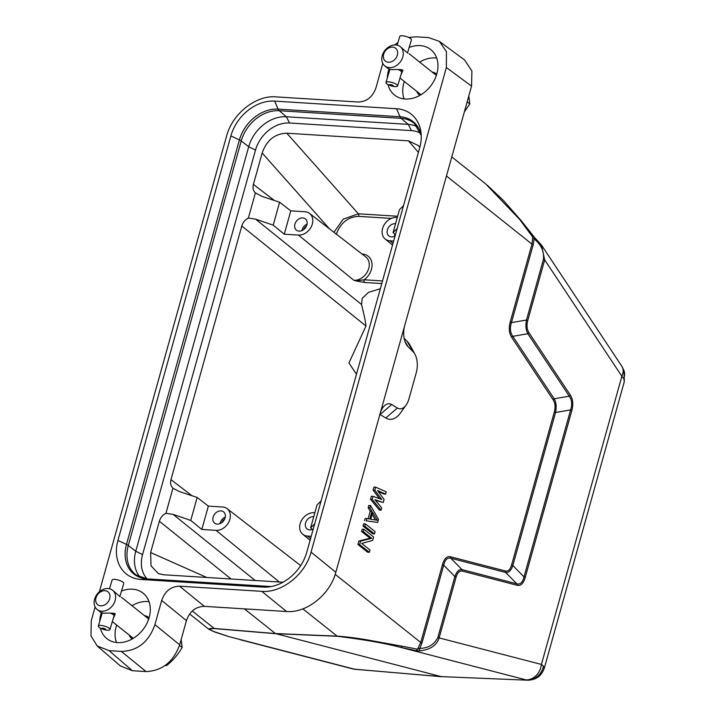 <?xml version="1.0" encoding="UTF-8"?>
<svg xmlns="http://www.w3.org/2000/svg" width="716" height="716" viewBox="0 0 716 716"><rect width="100%" height="100%" fill="white"/><g stroke="black" fill="none" stroke-linecap="round" stroke-linejoin="round"><path stroke-width="1.07" d="M109.503 588.749L112.126 580.023A6.068 1.745 16.7 0 1 114.954 579.387A6.068 1.745 16.7 0 1 121.04 581.07A6.068 1.745 16.7 0 1 123.752 583.504L119.849 596.509M120.055 596.679L112.555 590.217A12.342 9.603 -51.5 0 0 108.259 588.552A12.342 9.603 -51.5 0 0 94.664 598.979A12.342 9.603 -51.5 0 0 97.179 609.531A12.342 9.603 -51.5 0 0 101.475 611.196A12.342 9.603 -51.5 0 0 115.07 600.769A12.342 9.603 -51.5 0 0 112.555 590.217M101.708 612.628L103.999 613.209C109.002 612.914 112.77 613.12 115.312 613.818L113.164 618.848M144.471 615.635A13.532 10.525 128.5 0 1 148.677 617.461A13.532 10.525 128.5 0 1 149.071 617.81M132.236 638.941A13.532 10.525 128.5 0 1 131.816 638.636A13.532 10.525 128.5 0 1 129.086 634.949M116.627 625.023A28.801 22.411 -51.5 0 0 116.189 626.482A28.801 22.411 -51.5 0 0 116.493 642.52M149.035 601.664A28.801 22.411 -51.5 0 0 147.541 601.521A28.801 22.411 -51.5 0 0 132.012 605.709M121.478 591.067A29.07 22.617 128.5 0 1 132.451 589.187A29.07 22.617 128.5 0 1 143.29 593.313A29.07 22.617 128.5 0 1 149.188 617.416A29.07 22.617 128.5 0 1 117.531 642.61A29.07 22.617 128.5 0 1 107.069 638.788A29.07 22.617 128.5 0 1 100.356 628.165M99.685 621.533A29.07 22.617 128.5 0 1 100.795 614.391A29.07 22.617 128.5 0 1 101.323 612.672M408.711 37.492L416.318 36.811L428.589 37.572L439.347 41.367L446.444 51.588L446.354 67.528L311.057 552.108C305.365 574.375 281.764 593.161 261.788 591.335L179.591 586.198C170.936 586.431 164.966 591.192 161.673 600.464L154.916 624.665C148.74 642.046 137.544 650.96 121.317 651.408L109.047 650.638L97.197 645.966L90.986 635.915L91.281 620.683L95.112 606.98M394.677 44.938L397.998 42.387M99.345 591.819L226.578 136.103C232.27 113.844 255.88 95.049 275.857 96.875L358.054 102.012C366.699 101.779 372.678 97.027 375.972 87.755L382.729 63.554M306.761 552.26A40.203 31.28 128.5 0 1 268.437 586.968A40.203 31.28 128.5 0 1 262.996 587.102L141.079 579.486A40.203 31.28 128.5 0 1 117.934 540.455L230.874 135.951A40.203 31.28 128.5 0 1 274.649 101.108L396.557 108.734A40.203 31.28 128.5 0 1 421.026 132.693A40.203 31.28 128.5 0 1 419.701 147.756L306.761 552.26M409.14 47.48A29.07 22.617 128.5 0 1 420.104 45.6A29.07 22.617 128.5 0 1 430.951 49.726A29.07 22.617 128.5 0 1 436.85 73.829A29.07 22.617 128.5 0 1 405.193 99.023A29.07 22.617 128.5 0 1 394.731 95.21A29.07 22.617 128.5 0 1 388.018 84.586M387.338 77.954A29.07 22.617 128.5 0 1 388.457 70.803A29.07 22.617 128.5 0 1 388.985 69.085M404.871 341.21L407.887 346.49A16.459 9.084 -86.4 0 1 406.026 343.922A16.459 9.084 -86.4 0 1 404.71 325.547L335.822 572.281C330.139 594.531 306.52 613.326 286.552 611.5L204.355 606.363C195.701 606.595 189.731 611.357 186.437 620.629L179.68 644.83C173.353 661.96 162.156 670.874 146.082 671.572L132.379 670.713L120.413 665.961M402.294 646.244L417.58 649.206L416.077 650.701L400.745 647.389L402.294 646.244L366.61 639.773C354.134 637.75 344.306 636.542 337.129 636.139L275.409 633.553L244.416 608.868M416.077 650.701L419.504 650.889L419.764 648.419L417.58 649.206L420.748 642.485L335.195 574.339M407.162 341.353A27.566 15.215 -86.4 0 1 410.277 345.649L414.958 354.286A16.459 9.084 93.6 0 0 413.096 351.726L407.162 341.353L404.128 338.301M511.752 337.433C509.112 333.28 508.602 328.134 510.231 322.021A2.058 0.618 15.6 0 0 511.448 322.621C509.738 328.08 510.186 332.654 512.799 336.323A2.058 1.387 -33.5 0 0 511.752 337.433L553.164 399.895C555.204 403.126 555.598 407.127 554.354 411.888L511.627 564.906C510.257 569.551 508.181 571.583 505.389 570.992L450.516 556.762C446.927 555.983 444.251 558.587 442.497 564.584L420.748 642.485A2.058 0.618 15.6 0 0 421.966 643.084L443.714 565.184A2.058 0.618 15.6 0 1 442.497 564.584M385.772 417.983L397.38 408.013A16.459 9.084 93.6 0 0 406.115 405.077L400.396 413.06A27.566 15.215 -86.4 0 1 385.772 417.983L380.062 414.528A5.352 2.954 93.6 0 0 379.892 414.43M361.544 531.451L362.189 529.16L363.898 529.258L373.6 536.991L372.642 540.437L361.705 543.426L369.966 550.013L369.331 552.305L367.612 552.197L357.911 544.464L358.868 541.028L370.011 538.199L361.544 531.451L363.254 531.558L371.72 538.307L360.587 541.126L359.62 544.572L369.331 552.305M363.039 526.09L363.683 523.799L365.393 523.906L375.103 531.63L374.459 533.93L372.75 533.823L363.039 526.09L364.748 526.197L374.459 533.93M364.534 520.738L365.178 518.438L366.887 518.545L366.252 520.836L377.663 522.447L366.252 520.836M368.122 518.733L370.217 511.224L368.167 507.716L368.812 505.424L370.521 505.532L369.886 507.823L371.935 511.331L369.796 518.984L366.887 518.545M379.543 498.703L373.09 490.111L373.94 487.041L375.658 487.148L386.219 491.82L385.575 494.121L383.865 494.013L378.218 491.48M381.082 510.195L379.373 510.087L370.521 499.294L371.38 496.233L373.09 496.34L372.231 499.401L381.082 510.195L381.726 507.895L374.933 499.678L383.221 502.543L384.08 499.473L377.502 490.496L385.575 494.121M383.221 502.543L375.488 500.359M406.115 405.077A16.459 9.084 93.6 0 0 408.97 398.83L416.273 372.669A16.459 9.084 93.6 0 0 414.958 354.286M397.38 408.013L391.679 404.558L380.062 414.528M380.089 413.741A16.459 9.084 -86.4 0 1 382.944 407.494A16.459 9.084 -86.4 0 1 391.679 404.558M407.887 346.49L413.096 351.726M439.347 41.367L464.55 59.947L471.898 71L471.558 86.108L404.71 325.547M302.877 608.86L337.129 636.139A2.058 1.128 92.4 0 0 337.406 636.291L275.696 633.696L214.478 628.603C205.044 628.066 210.504 630.035 213.1 631.306L229.039 636.658L354.268 669.129A16.459 13.649 104.5 0 1 352.361 668.798L353.74 669.12A16.459 11.125 -78 0 0 353.749 669.12A16.459 11.125 -78 0 0 354.93 669.281L441.208 676.611L527.665 680.2L441.208 676.611L275.409 633.553L214.2 628.46L208.714 629.158L189.713 614.024M419.504 650.889C430.021 649.851 436.563 645.528 439.132 637.911L456.092 577.159A2.058 0.618 15.6 0 0 454.875 576.559L437.915 637.312A2.058 0.618 15.6 0 1 439.132 637.911L541.421 664.43A16.459 13.649 104.5 0 1 525.974 679.86L526.43 679.994M517.203 585.303C520.783 586.1 523.45 583.495 525.222 577.49L571.842 410.501A2.058 0.618 15.6 0 0 570.625 409.901L524.005 576.89C522.653 582.385 520.272 584.695 516.88 583.835A2.058 1.709 104.5 0 1 517.203 585.303L462.33 571.082A2.058 1.709 104.5 0 0 461.999 569.605L516.88 583.835L505.72 572.46L450.838 558.238L461.999 569.605C459.001 569.22 456.62 571.538 454.875 576.559L443.714 565.184C445.066 559.688 447.446 557.37 450.838 558.238A2.058 1.709 104.5 0 1 450.516 556.762M505.389 570.992A2.058 1.709 104.5 0 0 505.72 572.46C508.736 572.845 511.108 570.527 512.844 565.515L524.005 576.89A2.058 0.618 15.6 0 1 525.222 577.49M511.627 564.906A2.058 0.618 15.6 0 0 512.844 565.515L555.562 412.488L570.625 409.901C572.335 404.433 571.887 399.868 569.274 396.19A2.058 1.387 -33.5 0 0 570.321 395.08C572.961 399.26 573.471 404.406 571.842 410.501M527.862 680.2L527.674 680.2C536.024 679.994 541.582 675.949 544.348 668.046L543.426 666.104L541.421 664.43L621.864 376.294L623.734 378.46A16.459 12.942 -19.2 0 0 624.03 370.664L621.882 366.341A16.459 11.089 146.4 0 1 621.882 366.341A16.459 11.089 146.4 0 1 621.882 366.35A16.459 11.089 146.4 0 1 621.864 376.294L544.679 259.881L541.484 245.078L534.897 237.855L534.082 238.947L533.196 244.72L511.448 322.621L526.502 320.025A2.058 0.618 15.6 0 1 527.719 320.634L544.679 259.881A2.058 0.618 15.6 0 0 543.462 259.281L526.502 320.025C525.401 325.512 525.848 330.085 527.862 333.737A2.058 1.387 -33.5 0 0 528.909 332.618L570.321 395.08M621.882 366.35L541.493 245.087L534.843 237.954M543.462 259.281C544.232 251.182 541.108 244.407 534.082 238.947L520.076 219.991M532.051 235.322L532.785 236.584L531.979 244.12L510.231 322.021M485.645 183.869L521.051 220.904M352.361 668.798A16.459 13.649 104.5 0 1 352.353 668.798L240.146 639.701M356.237 669.478L354.268 669.129M624.03 370.664A16.459 12.942 -19.2 0 0 624.03 370.655L624.325 381.601L623.734 378.46M624.325 381.601L544.33 668.118M543.426 666.104A16.459 15.394 111.2 0 1 526.43 680.003M255.576 219.15L248.363 218.067L255.406 192.855L261.931 196.381L279.607 202.189L290.777 210.862L304.989 211.748A12.7 9.881 -51.5 0 1 309.563 213.422A12.7 9.881 -51.5 0 1 312.301 224.081A12.7 9.881 -51.5 0 1 298.474 235.09L284.261 234.204L273.19 225.164L255.576 219.15L361.517 304.479C364.122 314.709 365.616 321.896 365.992 326.022L348.934 363.003L356.478 374.2M361.517 304.479L362.207 298.304L368.552 292.343L380.348 288.727M357.839 281.298L353.838 280.296L357.866 280.6L364.167 279.786A2.058 1.137 -86.4 0 0 364.641 282.48L357.839 281.298L357.866 280.6M393.657 241.041L389.907 240.809A12.7 9.881 -51.5 0 1 385.172 239.01L392.538 245.051M395.456 234.624L393.048 232.655L397.165 228.485M248.363 218.067C245.069 219.767 242.885 222.407 241.802 225.988L170.972 479.648L191.942 495.714M314.727 523.736L310.61 527.907L317.027 504.923L321.09 500.949M314.843 512.763L313.993 512.71A12.7 9.881 -51.5 0 0 300.156 523.727A12.7 9.881 -51.5 0 0 302.734 534.252A12.7 9.881 -51.5 0 0 307.477 536.06L311.227 536.293M313.017 529.867L310.61 527.907M420.704 133.373A31.271 24.326 -51.5 0 0 411.458 130.625L289.541 123.009A31.271 24.326 -51.5 0 0 255.496 150.109L142.556 554.614A31.271 24.326 -51.5 0 0 147.12 578.877M255.863 193.213L255.406 192.855C253.16 190.814 252.488 187.995 253.41 184.406L262.172 153.018C266.701 140.184 274.917 133.588 286.839 133.221L408.46 140.828L418.529 145.679L419.8 147.398M282.972 582.233L163.552 574.769L158.334 573.543L151.013 565.81L150.62 552.546L159.364 521.239C160.447 517.659 162.639 515.019 165.933 513.318L172.968 488.106C170.721 486.057 170.059 483.237 170.972 479.648M417.544 126.902A34.565 26.886 -51.5 0 0 408.254 124.378L286.346 116.762A34.565 26.886 -51.5 0 0 248.712 146.717L135.772 551.222A34.565 26.886 -51.5 0 0 140.112 577.257M393.048 232.655L399.465 209.681L403.529 205.698M397.273 217.521L396.422 217.467A12.7 9.881 -51.5 0 0 382.595 228.476A12.7 9.881 -51.5 0 0 385.172 239.01M395.044 236.074A7.205 5.603 128.5 0 1 391.518 236.915A7.205 5.603 128.5 0 1 388.922 235.976A7.205 5.603 128.5 0 1 387.374 229.925A7.205 5.603 128.5 0 1 395.214 223.687A7.205 5.603 128.5 0 1 395.545 223.723M397.631 216.25L358.358 213.798L343.215 219.132L333.933 232.279M290.777 210.862L284.261 234.204M294.911 224.153A7.205 5.603 128.5 0 1 302.752 217.906A7.205 5.603 128.5 0 1 305.437 218.926A7.205 5.603 128.5 0 1 306.895 224.896A7.205 5.603 128.5 0 1 299.055 231.143A7.205 5.603 128.5 0 1 296.46 230.194A7.205 5.603 128.5 0 1 294.911 224.153M273.19 225.164L279.607 202.189M307.066 224.144A7.079 5.504 -51.5 0 0 302.089 229.791A7.079 5.504 -51.5 0 0 301.91 230.615M303.638 229.612A5.316 4.135 128.5 0 1 306.475 226.05M395.035 234.275A7.079 5.504 -51.5 0 0 394.552 235.573A7.079 5.504 -51.5 0 0 394.373 236.396M201.822 529.455L208.347 506.114L222.551 507A12.7 9.881 -51.5 0 1 227.124 508.664A12.7 9.881 -51.5 0 1 229.872 519.333A12.7 9.881 -51.5 0 1 216.035 530.341L201.822 529.455L190.751 520.416L197.169 497.432L179.501 491.632L173.541 488.554M312.471 529.419A7.205 5.603 128.5 0 1 309.715 529.903A7.205 5.603 128.5 0 1 307.119 528.954A7.205 5.603 128.5 0 1 305.571 522.904A7.205 5.603 128.5 0 1 313.411 516.666A7.205 5.603 128.5 0 1 313.742 516.701M190.751 520.416L173.138 514.392L165.933 513.318M208.347 506.114L197.169 497.432M213.108 517.131A7.205 5.603 128.5 0 1 220.949 510.884A7.205 5.603 128.5 0 1 223.634 511.904A7.205 5.603 128.5 0 1 225.093 517.874A7.205 5.603 128.5 0 1 217.252 524.121A7.205 5.603 128.5 0 1 214.657 523.172A7.205 5.603 128.5 0 1 213.108 517.131M225.263 517.122A7.079 5.504 -51.5 0 0 220.286 522.769A7.079 5.504 -51.5 0 0 220.107 523.593M221.835 522.599A5.316 4.135 128.5 0 1 224.672 519.028M468.837 95.881L469.786 103.901L464.353 111.938M469.786 103.901L467.172 101.824M554.354 411.888A2.058 0.618 15.6 0 0 555.562 412.488C556.672 406.983 556.216 402.419 554.211 398.785L569.274 396.19L527.862 333.737L512.799 336.323L554.211 398.785A2.058 1.387 -33.5 0 0 553.164 399.895M437.915 637.312C434.415 644.49 428.365 648.195 419.764 648.419L421.966 643.084M357.911 544.464L359.62 544.572M358.868 541.028L360.587 541.126M370.011 538.199L371.72 538.307M363.254 531.558L363.898 529.258M364.748 526.197L365.393 523.906M370.217 511.224L371.935 511.331M368.167 507.716L369.886 507.823M377.663 522.447L378.522 519.386L370.521 505.532M372.651 512.37L377.269 520.255L370.727 519.261L372.651 512.37M375.452 519.977L372.123 514.276M370.521 499.294L372.231 499.401M373.09 490.111L374.799 490.218L381.789 499.526L373.09 496.34M374.799 490.218L375.658 487.148M181.175 639.469L182.124 647.488C178.15 654.442 172.995 660.447 166.658 665.504L165.002 665.576M166.658 665.504L165.906 664.904M182.124 647.488L179.51 645.402M436.697 58.077A28.801 22.411 -51.5 0 0 435.203 57.933A28.801 22.411 -51.5 0 0 419.666 62.122M404.289 81.436A28.801 22.411 -51.5 0 0 403.842 82.895A28.801 22.411 -51.5 0 0 404.155 98.933M419.898 95.362A13.532 10.525 128.5 0 1 419.478 95.049A13.532 10.525 128.5 0 1 416.748 91.362M432.133 72.047A13.532 10.525 128.5 0 1 436.339 73.882A13.532 10.525 128.5 0 1 436.733 74.222M407.708 53.091L400.217 46.63A12.342 9.603 -51.5 0 0 395.921 44.965A12.342 9.603 -51.5 0 0 382.326 55.392A12.342 9.603 -51.5 0 0 384.841 65.944A12.342 9.603 -51.5 0 0 389.137 67.617A12.342 9.603 -51.5 0 0 402.732 57.182A12.342 9.603 -51.5 0 0 400.217 46.63M389.37 69.049L391.661 69.622C396.655 69.327 400.432 69.533 402.965 70.24L400.817 75.261M397.165 45.162L399.779 36.435A6.068 1.745 16.7 0 1 402.616 35.8A6.068 1.745 16.7 0 1 408.693 37.483A6.068 1.745 16.7 0 1 411.414 39.917L407.511 52.921M397.308 55.275A8.225 6.399 -51.5 0 0 392.771 47.131A8.225 6.399 -51.5 0 0 383.704 54.085A8.225 6.399 -51.5 0 0 388.242 62.229A8.225 6.399 -51.5 0 0 397.308 55.275M402.052 71.045L401.703 72.209A6.068 1.745 16.7 0 1 401.685 72.379L397.613 85.965A6.068 1.745 -163.3 0 0 394.901 83.53A6.068 1.745 -163.3 0 0 388.815 81.848A6.068 1.745 -163.3 0 0 385.987 82.483A6.068 1.745 -163.3 0 0 388.699 84.918A6.068 1.745 -163.3 0 0 394.776 86.6A6.068 1.745 -163.3 0 0 397.613 85.965M401.855 72.039L402.088 69.953L401.399 71.564A6.068 1.745 16.7 0 1 401.658 72.003L401.855 72.039A6.274 1.808 -163.3 0 0 401.595 71.609M401.399 71.564L402.088 69.953M401.103 69.586L400.557 70.83A6.068 1.745 16.7 0 1 401.166 71.314L401.336 71.332A6.274 1.808 -163.3 0 0 400.727 70.848M401.336 71.332L401.819 69.712M400.557 70.83L400.933 69.568M399.251 70.079A6.068 1.745 16.7 0 1 400.146 70.571L400.271 70.553A6.274 1.808 -163.3 0 0 399.385 70.07L399.421 69.515M398.069 69.55A6.068 1.745 16.7 0 1 398.705 69.828L398.785 69.792A6.274 1.808 -163.3 0 0 398.212 69.55M392.422 86.126A1.951 0.564 -163.3 0 0 393.075 85.499A1.951 0.564 -163.3 0 0 390.497 84.595A1.951 0.564 -163.3 0 0 389.844 85.222A1.951 0.564 -163.3 0 0 392.422 86.126M399.546 69.515L399.385 70.07M400.271 70.553L400.584 69.533M109.646 598.862A8.225 6.399 -51.5 0 0 105.109 590.718A8.225 6.399 -51.5 0 0 96.042 597.672A8.225 6.399 -51.5 0 0 100.58 605.817A8.225 6.399 -51.5 0 0 109.646 598.862M114.39 614.632L114.041 615.796A6.068 1.745 16.7 0 1 114.023 615.966L109.951 629.552A6.068 1.745 -163.3 0 0 107.239 627.118A6.068 1.745 -163.3 0 0 101.153 625.435A6.068 1.745 -163.3 0 0 98.325 626.07A6.068 1.745 -163.3 0 0 101.037 628.505A6.068 1.745 -163.3 0 0 107.123 630.187A6.068 1.745 -163.3 0 0 109.951 629.552M114.193 615.626L114.435 613.54L113.737 615.151A6.068 1.745 16.7 0 1 114.005 615.59L114.193 615.626A6.274 1.808 -163.3 0 0 113.933 615.196M113.737 615.151L114.435 613.54M113.441 613.173L112.895 614.418A6.068 1.745 16.7 0 1 113.504 614.901L113.674 614.919A6.274 1.808 -163.3 0 0 113.065 614.435M113.674 614.919L114.157 613.299M112.895 614.418L113.271 613.156M111.589 613.666A6.068 1.745 16.7 0 1 112.484 614.149L112.618 614.14A6.274 1.808 -163.3 0 0 111.723 613.657L111.759 613.102M110.407 613.138A6.068 1.745 16.7 0 1 111.043 613.406L111.123 613.37A6.274 1.808 -163.3 0 0 110.55 613.129M104.76 629.713A1.951 0.564 -163.3 0 0 105.413 629.087A1.951 0.564 -163.3 0 0 102.836 628.183A1.951 0.564 -163.3 0 0 102.182 628.8A1.951 0.564 -163.3 0 0 104.76 629.713M111.893 613.093L111.723 613.657M112.618 614.14L112.922 613.12M286.552 611.5L261.788 591.335M179.591 586.198L204.355 606.363M186.437 620.629L161.673 600.464M446.462 176.011L531.979 244.12A2.058 0.618 15.6 0 0 533.196 244.72M471.558 86.108L446.354 67.528M311.057 552.108L335.822 572.281M109.047 650.638L132.379 670.713M146.082 671.572L121.317 651.408M154.916 624.665L179.68 644.83M214.478 628.603A2.058 1.146 -85.2 0 1 214.2 628.46L192.38 611.079M525.974 679.86L400.745 647.389C384.483 643.174 363.37 639.477 337.406 636.291M462.33 571.082C459.556 570.527 457.479 572.558 456.092 577.159M527.719 320.634C526.493 325.368 526.895 329.36 528.909 332.618M298.474 235.09L353.838 280.296A13.694 10.651 128.5 0 0 368.749 268.428A13.694 10.651 128.5 0 0 365.786 256.937L309.563 213.422M364.641 282.48L381.789 283.554M393.012 243.342L389.907 240.809M365.992 326.022L241.802 225.988M310.583 538.593L307.477 536.06M289.541 123.009L286.346 116.762L279.213 110.712L401.121 118.337L408.254 124.378L411.458 130.625M421.232 135.413A35.523 27.638 -51.5 0 0 400.011 116.735A6.176 3.41 93.6 0 0 401.121 118.337A34.887 27.145 128.5 0 1 414.492 123.573L421.232 135.458M142.556 554.614L135.772 551.222L128.289 545.458L241.22 140.954L248.712 146.717L255.496 150.109M141.079 579.486L146.932 578.895A6.176 3.41 -86.4 0 1 147.245 578.886L136.183 575.02A34.887 27.145 128.5 0 1 128.289 545.458A6.176 1.853 -164.4 0 0 126.481 544.402L117.934 540.455M241.22 140.954A34.887 27.145 128.5 0 1 279.213 110.712A6.176 3.41 -86.4 0 1 278.103 109.118A35.523 27.638 -51.5 0 0 239.421 139.906A6.176 1.853 15.6 0 1 241.22 140.954M396.557 108.734L400.011 116.735L278.103 109.118L274.649 101.108M230.874 135.951L239.421 139.906L126.481 544.402A35.523 27.638 -51.5 0 0 146.932 578.895L268.849 586.511L262.996 587.102M269.422 586.547A6.176 3.41 93.6 0 0 269.153 586.511A6.176 3.41 93.6 0 0 268.849 586.511A35.523 27.638 -51.5 0 0 271.149 586.556M271.185 586.556L147.245 578.886A6.176 3.41 -86.4 0 1 147.55 578.931M418.413 152.383L408.46 140.828M286.839 133.221L358.358 213.798A2.058 1.137 93.6 0 1 358.707 216.366C347.958 216.876 340.476 222.873 336.278 234.356M358.707 216.366L391.348 218.407M382.523 280.94L364.167 279.786A15.752 12.253 128.5 0 0 372.034 264.079A15.752 12.253 128.5 0 0 362.394 254.046L362.028 254.028M329.441 228.807L262.172 153.018M253.41 184.406L274.371 200.471M216.035 530.341L279.321 582.01M173.138 514.392L255.209 580.497M231.071 578.993L159.364 521.239M150.62 552.546L206.763 577.472M148.695 619L121.371 597.233M97.188 645.975L120.521 666.05M534.897 237.855L520.872 220.304L503.59 200.623L487.292 185.22M208.714 629.158L214.782 632.031L228.726 636.596M353.749 669.12L442.264 676.79M302.734 534.252L310.109 540.294M227.124 508.664L300.693 565.604M159.113 573.865L158.343 573.525M485.43 183.699L451.796 156.911M436.357 75.413L409.033 53.655M420.981 94.727L399.993 78.017M388.358 68.754L384.841 65.944M385.987 82.483L389.916 69.362M402.124 71.636L401.882 72.441M133.319 638.314L112.331 621.604M100.705 612.341L97.179 609.531M98.325 626.07L102.254 612.95M114.462 615.223L114.22 616.029"/></g></svg>
